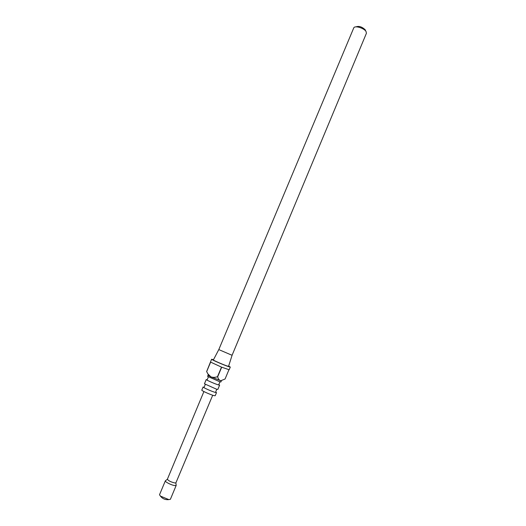 <?xml version="1.0" encoding="UTF-8"?>
<svg xmlns="http://www.w3.org/2000/svg" width="526" height="526" viewBox="0 0 526 526"><rect width="100%" height="100%" fill="white"/><g stroke="black" fill="none" stroke-linecap="round" stroke-linejoin="round"><path stroke-width="0.79" d="M190.28 424.285L190.024 425.001L190.379 424.331M219.638 385.085L218.474 384.92C215.101 384.006 205.719 379.831 206.258 379.489L204.45 383.796L216.666 389.253L217.843 389.398L219.638 385.085M216.528 392.554L215.344 392.422C211.945 391.568 202.563 387.36 203.128 386.952L201.8 390.128C201.215 390.568 210.597 394.789 214.01 395.618L215.2 395.73L216.528 392.554M175.105 485.603L176.223 485.327L170.391 499.299L168.82 499.601L160.41 496.084L159.516 494.749L165.368 480.784C164.625 481.803 172.094 485.505 175.105 485.603M212.701 395.23L175.927 482.789L175.046 483C171.022 482.086 168.465 480.83 167.38 479.219L190.037 424.844M213.484 359.712L211.61 359.238L206.626 371.573L207.915 373.92L210.906 376.859L208.053 375.209L207.579 376.346L219.796 381.758L220.953 381.942L221.354 380.673M211.61 359.238C210.946 359.475 224.142 365.222 228.744 366.694L230.296 367.056L228.646 366.05M230.296 367.056L229.172 369.758L221.689 367.194L217.685 376.774C218.132 378.694 218.994 379.976 220.276 380.614L221.426 380.804M217.685 376.774L217.494 376.695C215.213 377.523 213.017 377.576 210.906 376.859L220.874 380.706L225.075 379.003L228.922 369.771M231.026 354.846L232.124 355.162L366.418 33.276L366.017 31.435C364.012 28.121 355.129 25.412 353.84 27.707L218.796 349.593L231.026 354.846M218.803 349.586L213.359 359.955C212.563 360.047 223.465 364.807 227.291 366.03L228.567 366.313L232.117 355.168M356.003 26.865C358.903 25.794 361.96 26.76 365.195 29.765L365.511 30.416M217.494 376.695L221.499 367.115L210.637 362.125L206.659 371.599M167.367 479.298L165.368 480.784M218.855 384.46L219.967 381.81M215.713 391.863L216.791 389.286M204.193 387.044L205.271 384.467M207.251 379.608L208.362 376.951M190.471 423.798L203.91 391.548M175.881 482.861L176.105 484.84M208.546 375.636L207.915 373.92M160.41 496.084C162.56 498.819 165.361 499.989 168.82 499.601"/></g></svg>
